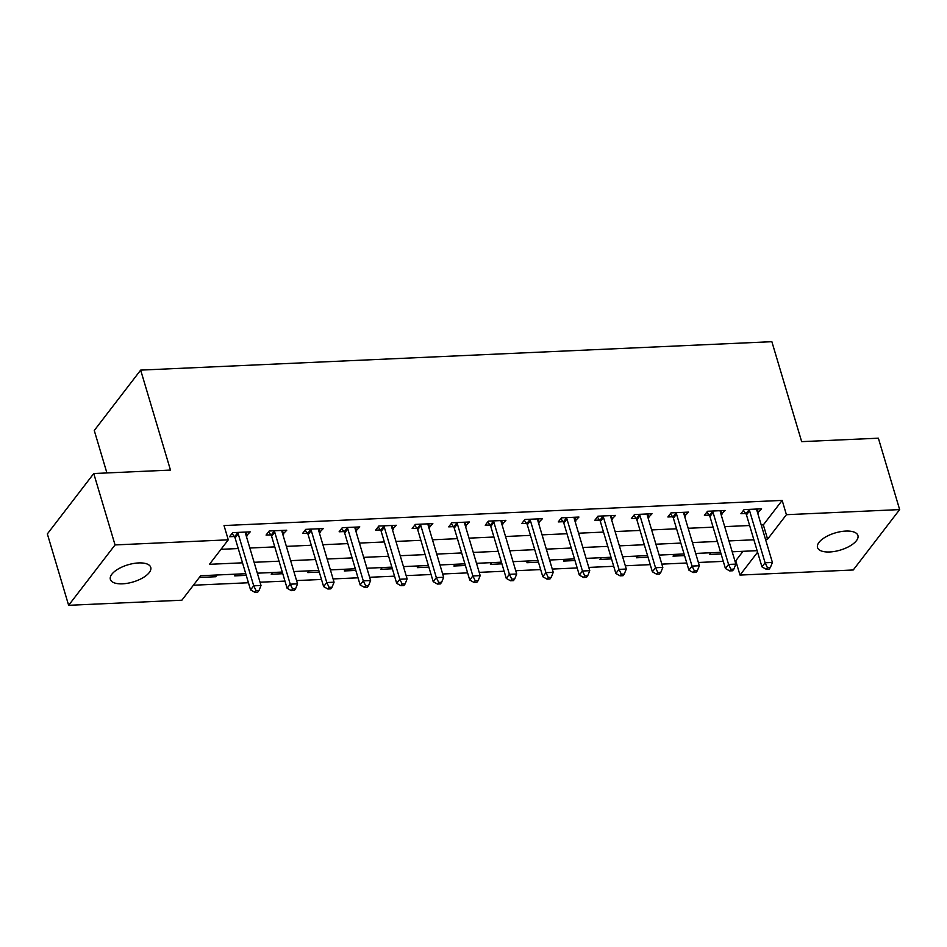 <?xml version="1.0" encoding="UTF-8"?>
<svg xmlns="http://www.w3.org/2000/svg" width="947" height="947" viewBox="0 0 947 947"><rect width="100%" height="100%" fill="white"/><g stroke="black" fill="none" stroke-linecap="round" stroke-linejoin="round"><path stroke-width="1.42" d="M138.582 562.932A21.071 8.949 -16.6 0 1 150.751 567.36A21.071 8.949 -16.6 0 1 142.808 577.836A21.071 8.949 -16.6 0 1 122.53 583.826A21.071 8.949 -16.6 0 1 110.373 579.398A21.071 8.949 -16.6 0 1 118.316 568.922A21.071 8.949 -16.6 0 1 138.582 562.932M845.754 531.078A21.071 8.949 -16.6 0 1 857.923 535.505A21.071 8.949 -16.6 0 1 849.968 545.981A21.071 8.949 -16.6 0 1 829.702 551.971A21.071 8.949 -16.6 0 1 817.533 547.544A21.071 8.949 -16.6 0 1 825.476 537.067A21.071 8.949 -16.6 0 1 845.754 531.078M106.904 472.944L94.262 430.494L140.665 370.111L771.864 341.689L801.659 441.645L878.366 438.189L899.65 509.593L853.247 569.976L740.009 575.078L757.588 552.208M734.896 560.837L735.748 560.79L740.009 575.078M193.389 585.222L248.445 582.748M260.034 582.216L284.964 581.103M296.565 580.57L321.495 579.457M333.095 578.925L358.025 577.812M369.626 577.279L394.544 576.167M406.145 575.634L431.074 574.521M442.675 573.989L467.605 572.876M479.206 572.355L504.135 571.23M515.736 570.71L540.654 569.585M552.255 569.064L577.185 567.94M588.785 567.419L613.715 566.294M625.316 565.773L650.246 564.649M661.835 564.128L686.764 563.003M698.365 562.482L723.295 561.358M245.746 573.704L200.681 575.729L181.871 600.209L68.634 605.311L115.049 544.927L228.274 539.826L209.465 564.305L242.503 562.826M115.049 544.927L93.753 473.536L47.35 533.919L68.634 605.311M735.748 560.79L743.04 551.308M710.901 552.752L709.563 554.492L721.093 553.971M674.371 554.397L673.033 556.138L684.563 555.617M637.84 556.043L636.514 557.783L648.044 557.262M601.321 557.688L599.984 559.428L611.513 558.908M564.791 559.334L563.453 561.074L574.983 560.553M528.26 560.979L526.923 562.719L538.452 562.198M491.73 562.625L490.404 564.365L501.934 563.844M455.211 564.27L453.873 566.01L465.403 565.489M418.681 565.915L417.343 567.655L428.873 567.135M382.15 567.561L380.812 569.301L392.342 568.78M345.631 569.206L344.294 570.946L355.823 570.425M309.101 570.852L307.763 572.592L319.293 572.071M272.57 572.497L271.233 574.237L282.762 573.716M236.04 574.142L234.714 575.883L246.244 575.362M217.052 574.995L215.715 576.735L199.344 577.469M761.222 524.981L763.341 524.887L782.163 500.407L224.025 525.549L228.274 539.826M220.982 549.319L238.242 548.538M249.842 548.017L274.772 546.893M286.373 546.372L311.303 545.247M322.903 544.726L347.821 543.602M359.422 543.081L384.352 541.956M395.953 541.435L420.882 540.311M432.483 539.79L457.413 538.665M469.014 538.145L493.932 537.02M505.532 536.499L530.462 535.375M542.063 534.854L566.993 533.729M578.593 533.208L603.523 532.084M615.112 531.563L640.042 530.438M651.643 529.918L676.572 528.793M688.173 528.272L713.103 527.159M724.704 526.627L749.622 525.514M757.636 512.943L761.589 508.823L744.058 509.616L740.921 513.688L745.68 513.475M721.105 514.588L725.059 510.469L707.527 511.262L704.39 515.334L709.149 515.121M684.574 516.233L688.54 512.114L670.997 512.895L667.872 516.979L672.619 516.766M648.056 517.879L652.01 513.759L634.478 514.541L631.341 518.625L636.088 518.411M611.525 519.524L615.479 515.405L597.948 516.186L594.811 520.27L599.569 520.057M574.995 521.17L578.948 517.05L561.417 517.831L558.28 521.915L563.039 521.702M538.476 522.803L542.43 518.696L524.898 519.477L521.761 523.561L526.508 523.348M501.946 524.449L505.899 520.341L488.368 521.122L485.231 525.206L489.978 524.993M465.415 526.094L469.369 521.986L451.837 522.768L448.7 526.852L453.459 526.639M428.884 527.739L432.838 523.632L415.307 524.413L412.17 528.497L416.929 528.284M392.366 529.385L396.32 525.277L378.788 526.058L375.651 530.142L380.398 529.929M355.835 531.03L359.789 526.923L342.258 527.704L339.121 531.788L343.879 531.575M319.305 532.676L323.258 528.568L305.727 529.349L302.59 533.433L307.349 533.22M282.774 534.321L286.74 530.213L269.197 530.995L266.071 535.079L270.818 534.866M246.256 535.966L250.209 531.859L232.678 532.64L229.541 536.724L234.288 536.511M93.753 473.536L170.472 470.079L140.665 370.111M782.163 500.407L786.412 514.695L899.65 509.593M765.484 539.269L767.603 539.174L786.412 514.695M254.104 562.293L279.034 561.18M290.634 560.66L315.552 559.535M327.153 559.014L352.083 557.89M363.684 557.369L388.613 556.244M400.214 555.723L425.132 554.599M436.733 554.078L461.663 552.953M473.263 552.432L498.193 551.308M509.794 550.787L534.724 549.662M546.324 549.142L571.242 548.017M582.843 547.496L607.773 546.372M619.374 545.851L644.303 544.726M655.904 544.205L680.834 543.081M692.423 542.56L717.353 541.435M728.953 540.915L753.883 539.79M757.127 550.669L732.197 551.793M720.596 552.314L695.678 553.439M684.077 553.959L659.148 555.084M647.547 555.605L622.617 556.729M611.016 557.25L586.086 558.375M574.486 558.896L549.568 560.02M537.967 560.541L513.037 561.666M501.437 562.187L476.507 563.311M464.906 563.832L439.976 564.957M428.387 565.477L403.458 566.602M391.857 567.123L366.927 568.247M355.326 568.768L330.396 569.893M318.796 570.414L293.878 571.538M282.277 572.059L257.347 573.184M763.341 524.887L767.603 539.174M757.292 509.013L758.452 512.895M215.218 575.078L215.715 576.735M720.774 510.658L721.922 514.541M684.243 512.303L685.403 516.186M647.712 513.949L648.873 517.831M611.182 515.594L612.342 519.477M574.663 517.24L575.823 521.122M538.133 518.885L539.293 522.768M501.602 520.53L502.762 524.413M465.072 522.176L466.232 526.058M428.553 523.821L429.713 527.704M392.022 525.467L393.183 529.349M355.492 527.112L356.652 530.995M318.973 528.757L320.122 532.64M282.443 530.403L283.603 534.286M245.912 532.048L247.072 535.931M749.598 510.812L746.461 514.884L761.956 566.862L765.093 562.79L749.598 510.812A3.291 2.569 37.5 0 0 749.065 509.746L748.805 509.391M767.449 567.62L766.194 569.254L769.118 569.123L770.373 567.49L767.449 567.62L765.093 562.79L772.397 562.459L756.902 510.48A3.291 2.569 37.5 0 1 756.795 509.403L756.831 509.036M746.461 514.884A3.291 2.569 37.5 0 0 745.928 513.83L743.454 510.397M761.956 566.862L766.194 569.254M770.373 567.49L772.397 562.459M713.067 512.457L709.93 516.529L725.426 568.508L728.563 564.436L713.067 512.457A3.291 2.569 37.5 0 0 712.535 511.392L712.286 511.037M730.918 569.265L729.663 570.899L732.587 570.769L733.842 569.135L730.918 569.265L728.563 564.436L735.866 564.104L720.371 512.126A3.291 2.569 37.5 0 1 720.265 511.049L720.312 510.682M709.93 516.529A3.291 2.569 37.5 0 0 709.41 515.476L706.924 512.043M725.426 568.508L729.663 570.899M733.842 569.135L735.866 564.104M676.537 514.103L673.4 518.175L688.907 570.153L692.032 566.081L676.537 514.103A3.291 2.569 37.5 0 0 676.016 513.037L675.756 512.682M694.4 570.911L693.145 572.544L696.057 572.414L697.312 570.781L694.4 570.911L692.032 566.081L699.348 565.75L683.852 513.771A3.291 2.569 37.5 0 1 683.746 512.694L683.781 512.327M673.4 518.175A3.291 2.569 37.5 0 0 672.879 517.121L670.393 513.688M688.907 570.153L693.145 572.544M697.312 570.781L699.348 565.75M640.018 515.748L636.881 519.82L652.376 571.799L655.513 567.727L640.018 515.748A3.291 2.569 37.5 0 0 639.485 514.683L639.225 514.328M657.869 572.556L656.614 574.19L659.538 574.06L660.793 572.426L657.869 572.556L655.513 567.727L662.817 567.395L647.322 515.417A3.291 2.569 37.5 0 1 647.215 514.339L647.251 513.972M636.881 519.82A3.291 2.569 37.5 0 0 636.348 518.767L633.863 515.334M652.376 571.799L656.614 574.19M660.793 572.426L662.817 567.395M603.488 517.393L600.351 521.466L615.846 573.444L618.983 569.372L603.488 517.393A3.291 2.569 37.5 0 0 602.955 516.328L602.706 515.973M621.339 574.202L620.084 575.835L623.008 575.705L624.262 574.071L621.339 574.202L618.983 569.372L626.287 569.04L610.791 517.062A3.291 2.569 37.5 0 1 610.685 515.985L610.732 515.618M600.351 521.466A3.291 2.569 37.5 0 0 599.818 520.412L597.344 516.979M615.846 573.444L620.084 575.835M624.262 574.071L626.287 569.04M566.957 519.039L563.82 523.111L579.315 575.089L582.452 571.017L566.957 519.039A3.291 2.569 37.5 0 0 566.436 517.973L566.176 517.618M584.808 575.847L583.553 577.481L586.477 577.35L587.732 575.717L584.808 575.847L582.452 571.017L589.756 570.686L574.261 518.707A3.291 2.569 37.5 0 1 574.154 517.63L574.202 517.263M563.82 523.111A3.291 2.569 37.5 0 0 563.299 522.057L560.813 518.625M579.315 575.089L583.553 577.481M587.732 575.717L589.756 570.686M530.427 520.684L527.301 524.756L542.797 576.735L545.934 572.663L530.427 520.684A3.291 2.569 37.5 0 0 529.906 519.619L529.645 519.264M548.289 577.492L547.035 579.126L549.958 578.996L551.213 577.362L548.289 577.492L545.934 572.663L553.237 572.331L537.742 520.353A3.291 2.569 37.5 0 1 537.636 519.276L537.671 518.909M527.301 524.756A3.291 2.569 37.5 0 0 526.769 523.703L524.283 520.27M542.797 576.735L547.035 579.126M551.213 577.362L553.237 572.331M493.908 522.33L490.771 526.402L506.266 578.38L509.403 574.308L493.908 522.33A3.291 2.569 37.5 0 0 493.375 521.264L493.115 520.909M511.759 579.138L510.504 580.771L513.428 580.641L514.683 579.008L511.759 579.138L509.403 574.308L516.707 573.977L501.212 521.998A3.291 2.569 37.5 0 1 501.105 520.921L501.141 520.554M490.771 526.402A3.291 2.569 37.5 0 0 490.238 525.348L487.764 521.915M506.266 578.38L510.504 580.771M514.683 579.008L516.707 573.977M457.377 523.975L454.24 528.047L469.736 580.026L472.873 575.954L457.377 523.975A3.291 2.569 37.5 0 0 456.845 522.91L456.596 522.555M475.228 580.783L473.974 582.417L476.897 582.287L478.152 580.653L475.228 580.783L472.873 575.954L480.176 575.622L464.681 523.644A3.291 2.569 37.5 0 1 464.575 522.566L464.622 522.199M454.24 528.047A3.291 2.569 37.5 0 0 453.708 526.994L451.234 523.561M469.736 580.026L473.974 582.417M478.152 580.653L480.176 575.622M420.847 525.621L417.71 529.693L433.205 581.671L436.342 577.599L420.847 525.621A3.291 2.569 37.5 0 0 420.326 524.555L420.066 524.2M438.71 582.429L437.455 584.062L440.367 583.932L441.622 582.298L438.71 582.429L436.342 577.599L443.646 577.268L428.151 525.289A3.291 2.569 37.5 0 1 428.044 524.212L428.091 523.845M417.71 529.693A3.291 2.569 37.5 0 0 417.189 528.639L414.703 525.206M433.205 581.671L437.455 584.062M441.622 582.298L443.646 577.268M384.328 527.266L381.191 531.338L396.686 583.316L399.823 579.244L384.328 527.266A3.291 2.569 37.5 0 0 383.795 526.201L383.535 525.845M402.179 584.074L400.924 585.708L403.848 585.577L405.103 583.944L402.179 584.074L399.823 579.244L407.127 578.913L391.632 526.934A3.291 2.569 37.5 0 1 391.525 525.857L391.561 525.49M381.191 531.338A3.291 2.569 37.5 0 0 380.658 530.284L378.173 526.852M396.686 583.316L400.924 585.708M405.103 583.944L407.127 578.913M347.798 528.911L344.661 532.983L360.156 584.962L363.293 580.89L347.798 528.911A3.291 2.569 37.5 0 0 347.265 527.846L347.004 527.491M365.649 585.72L364.394 587.353L367.318 587.223L368.572 585.589L365.649 585.72L363.293 580.89L370.597 580.558L355.101 528.58A3.291 2.569 37.5 0 1 354.995 527.503L355.03 527.136M344.661 532.983A3.291 2.569 37.5 0 0 344.128 531.93L341.654 528.497M360.156 584.962L364.394 587.353M368.572 585.589L370.597 580.558M311.267 530.557L308.13 534.629L323.625 586.607L326.762 582.535L311.267 530.557A3.291 2.569 37.5 0 0 310.734 529.491L310.486 529.136M329.118 587.365L327.863 588.998L330.787 588.868L332.042 587.235L329.118 587.365L326.762 582.535L334.066 582.204L318.571 530.225A3.291 2.569 37.5 0 1 318.464 529.148L318.512 528.781M308.13 534.629A3.291 2.569 37.5 0 0 307.609 533.575L305.123 530.142M323.625 586.607L327.863 588.998M332.042 587.235L334.066 582.204M274.737 532.19L271.611 536.274L287.107 588.253L290.232 584.181L274.737 532.19A3.291 2.569 37.5 0 0 274.216 531.137L273.955 530.782M292.599 589.01L291.345 590.644L294.268 590.514L295.511 588.88L292.599 589.01L290.232 584.181L297.547 583.849L282.052 531.871A3.291 2.569 37.5 0 1 281.946 530.793L281.981 530.427M271.611 536.274A3.291 2.569 37.5 0 0 271.079 535.221L268.593 531.788M287.107 588.253L291.345 590.644M295.511 588.88L297.547 583.849M238.218 533.836L235.081 537.92L250.576 589.898L253.713 585.826L238.218 533.836A3.291 2.569 37.5 0 0 237.685 532.782L237.425 532.427M256.069 590.656L254.814 592.289L257.738 592.159L258.993 590.526L256.069 590.656L253.713 585.826L261.017 585.495L245.522 533.516A3.291 2.569 37.5 0 1 245.415 532.439L245.451 532.072M235.081 537.92A3.291 2.569 37.5 0 0 234.548 536.866L232.062 533.433M250.576 589.898L254.814 592.289M258.993 590.526L261.017 585.495M749.065 509.746L745.928 513.83M712.535 511.392L709.41 515.476M676.016 513.037L672.879 517.121M639.485 514.683L636.348 518.767M602.955 516.328L599.818 520.412M566.436 517.973L563.299 522.057M529.906 519.619L526.769 523.703M493.375 521.264L490.238 525.348M456.845 522.91L453.708 526.994M420.326 524.555L417.189 528.639M383.795 526.201L380.658 530.284M347.265 527.846L344.128 531.93M310.734 529.491L307.609 533.575M274.216 531.137L271.079 535.221M237.685 532.782L234.548 536.866"/></g></svg>
